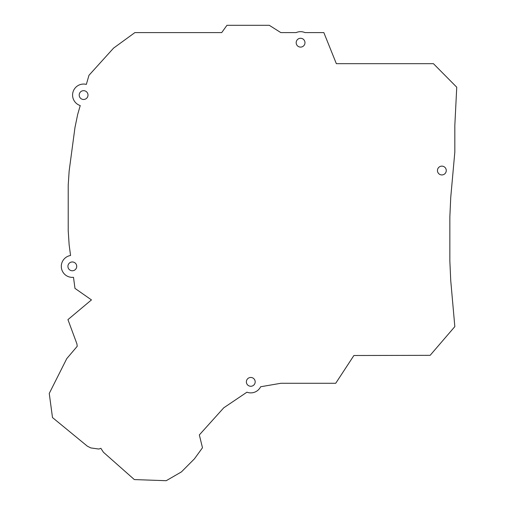 <?xml version="1.0" encoding="UTF-8"?>
<svg xmlns="http://www.w3.org/2000/svg" width="506" height="506" viewBox="0 0 506 506"><rect width="100%" height="100%" fill="white"/><g stroke="black" fill="none" stroke-linecap="round" stroke-linejoin="round"><path stroke-width="0.76" d="M449.847 217.004L450.738 197.429L454.831 152.034L454.831 125.349L456.747 87.215L433.427 63.674L336.345 63.674L323.84 32.599L304.998 32.599A11.018 11.018 0 0 0 296.155 32.599L280.824 32.599L269.281 25.3L226.947 25.3L221.717 32.599L134.874 32.599L113.565 48.121L88.967 75.305L86.343 84.407A11.018 11.018 0 0 0 73.009 92.016A11.018 11.018 0 0 0 80.233 105.564L77.709 114.324L74.977 127.499L69.145 171.015L68.215 185.158L68.215 230.73L69.145 244.866L70.568 255.492A11.018 11.018 0 0 0 61.403 267.832A11.018 11.018 0 0 0 73.496 277.32L74.977 288.382L91.453 299.9L67.943 319.628L76.912 343.852L77.222 346.294L66.767 358.621L49.253 393.434L52.491 417.558L87.374 446.197L90.814 447.924L98.841 449.05L100.877 448.316L103.395 452.219L134.343 479.58L166.227 480.7L181.401 471.921L194.456 458.809L202.482 447.759L199.339 434.926L223.753 407.811L246.928 392.188A11.018 11.018 0 0 0 260.647 386.755L280.824 383.282L335.718 383.282L353.896 355.509L430.138 355.332L454.831 326.61L450.738 280.602L449.847 261.02L449.847 217.004M255.182 381.866A4.402 4.402 0 0 0 248.579 378.052A4.402 4.402 0 0 0 248.579 385.68A4.402 4.402 0 0 0 255.182 381.866M76.722 266.365A4.402 4.402 0 0 0 70.119 262.557A4.402 4.402 0 0 0 70.119 270.179A4.402 4.402 0 0 0 76.722 266.365M88 95.071A4.402 4.402 0 0 0 81.396 91.263A4.402 4.402 0 0 0 81.396 98.885A4.402 4.402 0 0 0 88 95.071M446.26 170.535A4.402 4.402 0 0 0 439.657 166.721A4.402 4.402 0 0 0 439.657 174.349A4.402 4.402 0 0 0 446.26 170.535M304.979 42.694A4.402 4.402 0 0 0 298.376 38.88A4.402 4.402 0 0 0 298.376 46.501A4.402 4.402 0 0 0 304.979 42.694"/></g></svg>
